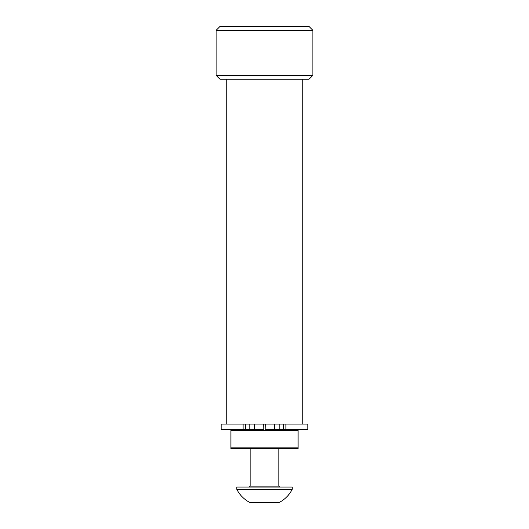 <?xml version="1.0" encoding="UTF-8"?>
<svg xmlns="http://www.w3.org/2000/svg" width="529" height="529" viewBox="0 0 529 529"><rect width="100%" height="100%" fill="white"/><g stroke="black" fill="none" stroke-linecap="round" stroke-linejoin="round"><path stroke-width="0.79" d="M216.143 30.285L219.978 26.45L309.022 26.45L312.857 30.285L216.143 30.285L216.143 75.396L312.857 75.396L309.022 79.224L219.978 79.224L216.143 75.396M312.857 30.285L312.857 75.396M265.115 424.093L263.885 424.093M302.806 424.093L302.806 79.224M226.194 424.093L226.194 79.224M230.915 429.469L230.915 447.124L298.085 447.124L298.085 448.658L230.915 448.658L230.915 447.124M298.085 447.124L298.085 429.469M298.085 430.236L230.915 430.236M245.41 424.093L245.41 429.469L221.168 429.469L221.168 424.093L263.594 424.093L263.885 429.469M307.832 424.093L307.832 429.469L283.59 429.469L283.59 424.093L307.832 424.093M265.115 429.469L265.406 424.093L283.59 424.093M279.226 424.093L279.226 429.469L283.59 429.469M279.226 429.469L274.306 429.469L274.306 424.093M265.406 429.469L274.306 429.469M254.694 424.093L254.694 429.469L263.594 429.469M254.694 429.469L249.774 429.469L249.774 424.093M245.41 429.469L249.774 429.469M292.213 489.345L236.787 489.345C239.796 495.104 244.173 499.508 249.913 502.55L279.087 502.55C284.827 499.508 289.204 495.104 292.213 489.345L292.213 487.044L236.787 487.044L236.787 489.345M243.089 429.469L243.089 424.093M285.911 424.093L285.911 429.469M250.144 448.658L250.144 486.125L278.856 486.125L279.775 487.044M250.144 486.125L249.225 487.044M278.856 448.658L278.856 486.125"/></g></svg>
